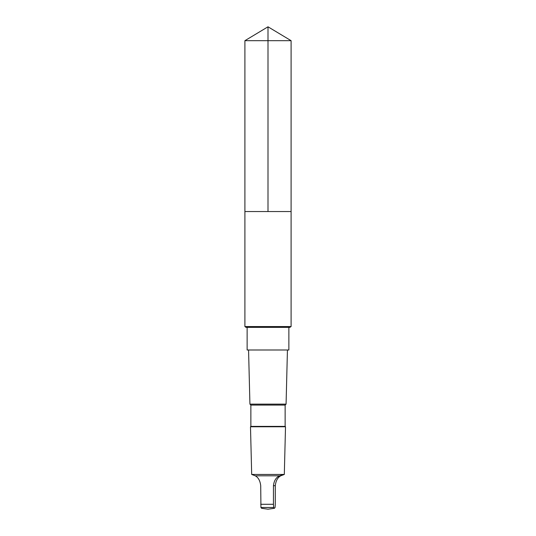 <?xml version="1.0" encoding="UTF-8"?>
<svg xmlns="http://www.w3.org/2000/svg" width="536" height="536" viewBox="0 0 536 536"><rect width="100%" height="100%" fill="white"/><g stroke="black" fill="none" stroke-linecap="round" stroke-linejoin="round"><path stroke-width="0.8" d="M244.905 211.546L291.095 211.546L291.095 40.676L244.905 40.676L244.905 211.546L291.095 211.546L291.095 326.565L244.905 326.565L244.905 211.546M280.75 475.807C285.889 473.837 285.494 473.837 279.578 475.807C276.067 477.415 274.023 480.705 273.454 485.696L273.454 504.289L273.668 507.492L274.399 508.302L275.069 507.492L275.283 504.289L275.283 485.696C275.879 480.712 277.702 477.422 280.75 475.807L284.315 474.447L251.685 474.447L250.493 426.763L285.507 426.763L285.132 426.388L250.868 426.388L250.868 405.082L249.923 404.137L248.563 349.995M288.87 327.362L288.87 349.995L247.13 349.995L247.13 327.362M285.132 426.388L285.132 405.082L286.077 404.137L249.923 404.137M285.132 405.082L250.868 405.082M279.578 475.807L255.25 475.807L251.685 474.447M274.399 508.302L268 509.2L261.601 508.302L260.932 507.492L260.717 485.696C260.121 480.712 258.298 477.422 255.25 475.807M289.902 327.362L290.525 326.893L245.475 326.893L245.944 327.362L289.902 327.362M244.905 40.676L268 26.8L268 211.546M273.454 504.289L260.717 504.289M273.668 507.492L260.932 507.492M273.454 485.696L275.283 485.696M268 26.8L291.095 40.676M286.077 404.137L287.437 349.995M250.868 426.388L250.493 426.763M284.315 474.447L285.507 426.763M290.525 326.893L291.095 326.565M245.475 326.893L244.905 326.565"/></g></svg>

